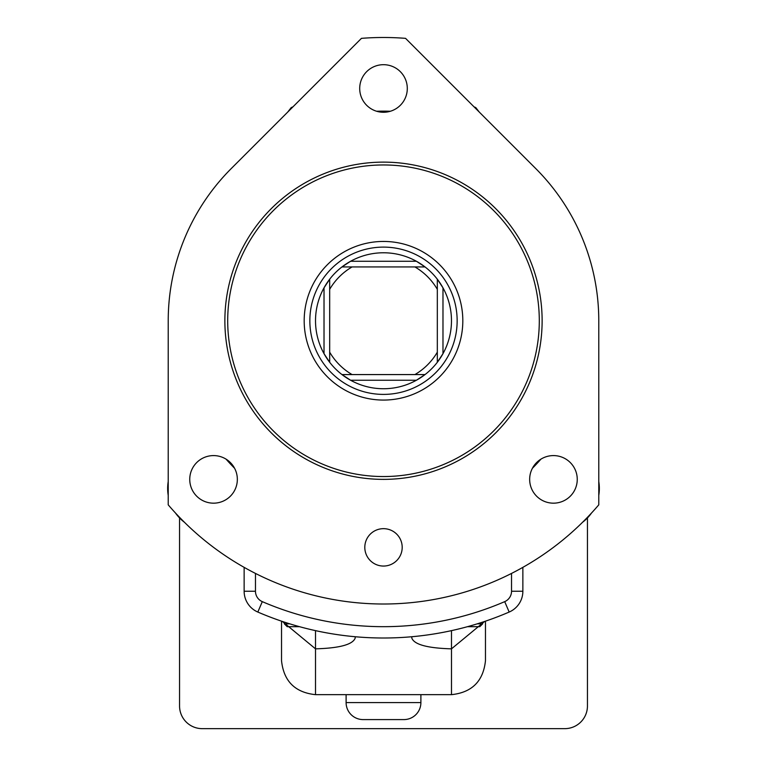 <?xml version="1.0" encoding="UTF-8"?>
<svg xmlns="http://www.w3.org/2000/svg" width="767" height="767" viewBox="0 0 767 767"><rect width="100%" height="100%" fill="white"/><g stroke="black" fill="none" stroke-linecap="round" stroke-linejoin="round"><path stroke-width="1.15" d="M227.703 320.75A155.797 155.797 0 0 0 383.5 476.547A155.797 155.797 0 0 0 539.297 320.75A155.797 155.797 0 0 0 383.5 164.963A155.797 155.797 0 0 0 227.703 320.75M542.125 320.75A158.625 158.625 0 0 1 383.5 479.375A158.625 158.625 0 0 1 224.875 320.75A158.625 158.625 0 0 1 383.5 162.125A158.625 158.625 0 0 1 542.125 320.75M457.151 320.75A73.651 73.651 0 0 0 383.5 247.108A73.651 73.651 0 0 0 309.849 320.75A73.651 73.651 0 0 0 383.5 394.401A73.651 73.651 0 0 0 457.151 320.75M442.981 287.836A67.985 67.985 0 0 0 437.324 279.217L442.981 287.836L442.981 353.664A67.985 67.985 0 0 0 442.981 287.836M425.033 266.935L414.918 266.935L425.033 266.935A67.985 67.985 0 0 0 341.967 266.935L350.586 261.269L416.414 261.269L425.033 266.935A67.985 67.985 0 0 1 437.324 279.217L437.324 289.341A62.319 62.319 0 0 0 414.918 266.935L352.082 266.935A62.319 62.319 0 0 0 329.676 289.341L329.676 352.168A62.319 62.319 0 0 0 352.082 374.574L414.918 374.574A62.319 62.319 0 0 0 437.324 352.168L437.324 279.217M324.019 353.664L324.019 287.836L329.676 279.217A67.985 67.985 0 0 0 329.676 362.283L324.019 353.664A67.985 67.985 0 0 0 341.967 374.574L352.082 374.574L341.967 374.574A67.985 67.985 0 0 0 425.033 374.574L416.414 380.24A67.985 67.985 0 0 0 437.324 362.283L437.324 352.168L437.324 362.283A67.985 67.985 0 0 0 442.981 353.664L437.324 362.283A67.985 67.985 0 0 0 442.981 353.664M462.817 320.75A79.317 79.317 0 0 1 383.5 400.067A79.317 79.317 0 0 1 304.183 320.75A79.317 79.317 0 0 1 383.5 241.442A79.317 79.317 0 0 1 462.817 320.75M350.586 380.24L341.967 374.574A67.985 67.985 0 0 0 350.586 380.24L416.414 380.24M329.676 279.217L329.676 289.341L329.676 279.217A67.985 67.985 0 0 1 341.967 266.935L352.082 266.935L341.967 266.935M414.918 374.574L425.033 374.574L414.918 374.574M329.676 352.168L329.676 362.283L329.676 352.168M234.587 468.273A209.612 209.612 0 0 1 226.073 459.155M376.607 111.253A209.612 209.612 0 0 1 390.393 111.253M522.864 567.359L522.864 591.242A22.665 22.665 0 0 1 509.183 612.047A317.25 317.25 0 0 1 257.817 612.047A22.665 22.665 0 0 1 244.136 591.242L244.136 567.359M540.927 459.155A209.612 209.612 0 0 1 532.413 468.273A209.612 209.612 0 0 0 540.927 459.155M405.551 38.35L535.721 168.529A215.278 215.278 0 0 1 598.778 320.75L598.778 504.849A283.263 283.263 0 0 1 168.222 504.849L168.222 320.75A215.278 215.278 0 0 1 231.279 168.529L361.449 38.35A283.263 283.263 0 0 1 405.551 38.35L535.721 168.529M168.222 504.849L168.222 320.75M598.778 481.532A42.492 42.492 0 0 1 598.778 495.357M591.52 513.018A42.492 42.492 0 0 1 582.565 522.269M184.435 522.269A42.492 42.492 0 0 1 175.48 513.018M168.222 495.357A42.492 42.492 0 0 1 168.222 481.532M485.473 660.665L485.473 621.174L485.473 660.665C483.315 681.163 471.983 692.496 451.485 694.662L451.485 648.844L484.629 621.462M451.485 630.637L451.485 648.844C427.564 648.163 414.353 644.596 411.821 638.154L411.821 636.735M355.179 636.735L355.179 638.154C352.647 644.596 339.436 648.163 315.515 648.844L315.515 694.662C295.017 692.496 283.685 681.163 281.527 660.665L281.527 621.174L281.527 660.665M451.485 694.662L315.515 694.662M282.371 621.462L315.515 648.844L315.515 630.637M477.237 623.839L482.644 623.839L479.806 626.677L467.525 626.677M482.644 623.839L482.644 622.114M299.475 626.677L287.194 626.677L284.356 623.839L289.763 623.839M284.356 623.839L284.356 622.114M287.702 112.097L291.22 107.591A232.276 232.276 0 0 1 292.946 106.853M474.054 106.853A232.276 232.276 0 0 1 475.78 107.591L479.298 112.097M587.445 705.985L587.445 517.926L587.445 705.985A22.665 22.665 0 0 1 564.79 728.65L202.21 728.65A22.665 22.665 0 0 1 179.555 705.985L179.555 517.926L179.555 705.985M564.79 728.65L202.21 728.65M346.109 694.662L346.109 702.591A16.999 16.999 0 0 0 363.107 719.59L403.893 719.59A16.999 16.999 0 0 0 420.891 702.591L420.891 694.662M402.196 547.36A18.696 18.696 0 0 0 383.5 528.664A18.696 18.696 0 0 0 364.804 547.36A18.696 18.696 0 0 0 383.5 566.056A18.696 18.696 0 0 0 402.196 547.36M577.254 479.375A23.796 23.796 0 0 0 553.458 455.588A23.796 23.796 0 0 0 529.661 479.375A23.796 23.796 0 0 0 553.458 503.171A23.796 23.796 0 0 0 577.254 479.375M237.339 479.375A23.796 23.796 0 0 0 213.542 455.588A23.796 23.796 0 0 0 189.746 479.375A23.796 23.796 0 0 0 213.542 503.171A23.796 23.796 0 0 0 237.339 479.375M407.296 88.473A23.796 23.796 0 0 0 383.5 64.687A23.796 23.796 0 0 0 359.704 88.473A23.796 23.796 0 0 0 383.5 112.27A23.796 23.796 0 0 0 407.296 88.473M255.469 573.428L255.469 591.242A11.332 11.332 0 0 0 262.304 601.644A305.928 305.928 0 0 0 504.696 601.644A11.332 11.332 0 0 0 511.531 591.242L511.531 573.428M511.531 591.242L522.864 591.242A22.665 22.665 0 0 1 509.183 612.047A317.25 317.25 0 0 1 257.817 612.047A22.665 22.665 0 0 1 244.136 591.242L255.469 591.242M262.304 601.644L257.817 612.047M504.696 601.644L509.183 612.047M346.109 702.591L420.891 702.591"/></g></svg>
